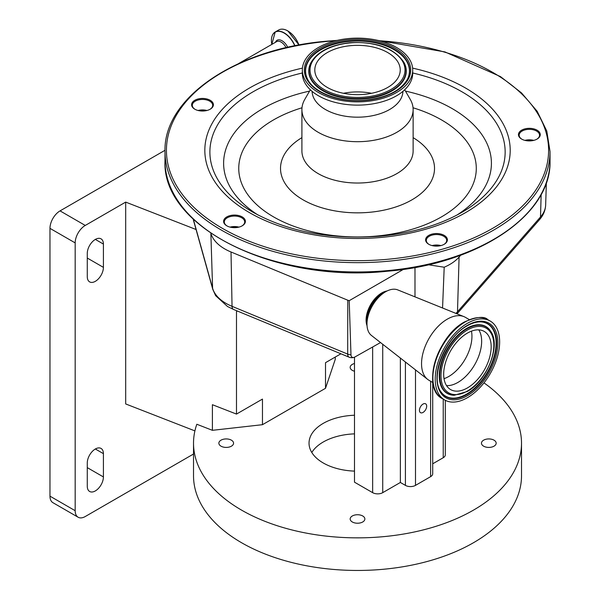 <?xml version="1.0" encoding="UTF-8"?>
<svg xmlns="http://www.w3.org/2000/svg" width="600" height="600" viewBox="0 0 600 600"><rect width="100%" height="100%" fill="white"/><g stroke="black" fill="none" stroke-linecap="round" stroke-linejoin="round"><path stroke-width="0.9" d="M442.56 308.002L444.202 267.218L428.303 264.757M460.71 255.188L459.082 257.055A49.733 28.71 180 0 1 444.202 267.218M380.535 342.555L354.743 357.075A5.61 3.24 -60 0 1 354.165 357.322A5.61 3.24 -60 0 1 350.978 354.862A7.133 4.305 -179.9 0 1 347.678 354.09L347.79 300.225L231.015 251.993A49.733 28.71 180 0 1 210.87 233.28M165.015 150.285L60.052 210.885L85.26 225.442A14.258 8.235 120 0 0 75.18 242.903L75.18 510.705A14.258 8.235 120 0 0 78.135 517.237A14.258 8.235 120 0 0 85.26 516.525L193.522 454.02M194.91 430.897L125.685 403.942L125.685 202.103L85.26 225.442M125.685 202.103L196.058 229.507M75.18 242.903L49.972 228.353A14.258 8.235 -60 0 1 60.052 210.885M49.972 228.353L49.972 496.155L75.18 510.705M78.135 517.237L52.92 502.68A14.258 8.235 -60 0 1 49.972 496.155M95.347 239.415A11.408 6.585 120 0 0 87.278 253.388L87.278 276.675A11.408 6.585 120 0 0 89.64 281.895A11.408 6.585 120 0 0 98.43 278.835A11.408 6.585 120 0 0 103.41 267.36L103.41 244.072A11.408 6.585 120 0 0 101.047 238.845A11.408 6.585 120 0 0 95.347 239.415L103.41 244.072M95.347 448.995A11.408 6.585 120 0 0 87.278 462.967L87.278 486.255A11.408 6.585 120 0 0 89.64 491.475A11.408 6.585 120 0 0 98.43 488.423A11.408 6.585 120 0 0 103.41 476.94L103.41 453.653A11.408 6.585 120 0 0 101.047 448.433A11.408 6.585 120 0 0 95.347 448.995L103.41 453.653M237.345 311.025L236.49 311.61L236.49 414.082L212.4 404.7L212.4 430.32L196.83 424.252A163.995 94.68 0 0 0 193.522 443.175A163.995 94.68 0 0 0 241.56 510.12A163.995 94.68 0 0 0 420.278 530.648A163.995 94.68 0 0 0 521.513 443.175A163.995 94.68 0 0 0 483.96 382.882M193.522 443.175L193.522 475.778A163.995 94.68 0 0 0 241.56 542.722A163.995 94.68 0 0 0 420.278 563.25A163.995 94.68 0 0 0 521.513 475.778L521.513 443.175M494.018 440.175A7.35 4.245 0 0 0 486.007 439.252A7.35 4.245 0 0 0 481.47 443.175A7.35 4.245 0 0 0 483.623 446.175A7.35 4.245 0 0 0 491.632 447.097A7.35 4.245 0 0 0 496.17 443.175A7.35 4.245 0 0 0 494.018 440.175M362.715 515.977A7.35 4.245 0 0 0 354.705 515.055A7.35 4.245 0 0 0 350.168 518.977A7.35 4.245 0 0 0 352.32 521.977A7.35 4.245 0 0 0 360.33 522.9A7.35 4.245 0 0 0 364.868 518.977A7.35 4.245 0 0 0 362.715 515.977M231.413 440.175A7.35 4.245 0 0 0 223.403 439.252A7.35 4.245 0 0 0 218.865 443.175A7.35 4.245 0 0 0 221.017 446.175A7.35 4.245 0 0 0 229.028 447.097A7.35 4.245 0 0 0 233.565 443.175A7.35 4.245 0 0 0 231.413 440.175M354.495 363.502A7.35 4.245 0 0 0 350.168 367.365A7.35 4.245 0 0 0 352.32 370.365A7.35 4.245 0 0 0 354.495 371.235M354.495 433.868A48.488 27.99 0 0 0 311.798 452.49M354.495 471.112A48.488 27.99 180 0 1 323.235 462.967A48.488 27.99 180 0 1 309.03 443.175A48.488 27.99 180 0 1 354.495 415.237M236.49 414.082L262.462 399.082L262.462 424.695L212.4 430.32M340.905 353.798L325.515 362.678L325.515 388.298L262.462 424.695M236.49 311.61L237.435 311.062M325.515 388.298L335.25 359.392L335.25 357.06M354.495 357.195L354.495 482.183L372.645 492.66A7.133 4.117 180 0 0 382.725 492.66L400.373 482.467L400.373 358.065M432.713 382.447L432.713 473.737A7.133 4.117 180 0 1 430.62 476.647L415.5 485.377A7.133 4.117 180 0 1 405.412 485.377L400.373 482.467M445.312 400.327L445.312 454.815A7.133 4.117 180 0 1 443.228 457.725L432.713 463.8M423.06 404.062A5.115 2.955 120 0 0 419.715 408.57A5.115 2.955 120 0 0 420.502 412.673A5.115 2.955 120 0 0 423.06 412.418A5.115 2.955 120 0 0 426.405 407.91A5.115 2.955 120 0 0 425.618 403.815A5.115 2.955 120 0 0 423.06 404.062M350.978 354.862L349.207 300.683L347.79 300.225M403.485 269.34L349.207 300.683M414.99 296.865L414.99 267.48M367.035 325.688A22.102 12.765 -60 0 1 381.72 292.972A22.102 12.765 -60 0 1 387.082 290.97M438.202 246.053A10.897 6.293 180 0 1 428.79 244.282A10.897 6.293 180 0 1 426.135 237.892A10.897 6.293 180 0 1 434.798 233.618A10.897 6.293 180 0 1 446.213 236.978A10.897 6.293 180 0 1 444.21 244.282A10.897 6.293 180 0 1 438.202 246.053M236.205 227.58A10.897 6.293 180 0 1 226.792 225.817A10.897 6.293 180 0 1 224.13 219.42A10.897 6.293 180 0 1 232.792 215.145A10.897 6.293 180 0 1 244.208 218.505A10.897 6.293 180 0 1 242.205 225.817A10.897 6.293 180 0 1 236.205 227.58M204.21 110.955A10.897 6.293 180 0 1 194.798 109.192A10.897 6.293 180 0 1 192.135 102.795A10.897 6.293 180 0 1 200.798 98.52A10.897 6.293 180 0 1 212.212 101.88A10.897 6.293 180 0 1 210.21 109.192A10.897 6.293 180 0 1 204.21 110.955M531.053 140.843A10.897 6.293 180 0 1 521.64 139.08A10.897 6.293 180 0 1 518.985 132.683A10.897 6.293 180 0 1 527.648 128.407A10.897 6.293 180 0 1 539.062 131.767A10.897 6.293 180 0 1 537.06 139.08A10.897 6.293 180 0 1 531.053 140.843M443.947 244.433A10.185 5.88 0 0 0 446.685 240.42A10.185 5.88 0 0 0 434.91 234.608A10.185 5.88 0 0 0 426.315 240.42A10.185 5.88 0 0 0 429.053 244.433M241.942 225.96A10.185 5.88 0 0 0 244.688 221.947A10.185 5.88 0 0 0 232.905 216.135A10.185 5.88 0 0 0 224.31 221.947A10.185 5.88 0 0 0 227.048 225.96M209.947 109.335A10.185 5.88 0 0 0 212.692 105.323A10.185 5.88 0 0 0 200.91 99.51A10.185 5.88 0 0 0 192.315 105.323A10.185 5.88 0 0 0 195.06 109.335M536.798 139.222A10.185 5.88 0 0 0 539.535 135.21A10.185 5.88 0 0 0 527.76 129.398A10.185 5.88 0 0 0 519.165 135.21A10.185 5.88 0 0 0 521.903 139.222M432.097 245.595A10.185 5.88 180 0 1 434.91 245.085A10.185 5.88 180 0 1 440.903 245.595M230.1 227.123A10.185 5.88 180 0 1 232.905 226.62A10.185 5.88 180 0 1 238.897 227.123M198.105 110.498A10.185 5.88 180 0 1 200.91 109.995A10.185 5.88 180 0 1 206.903 110.498M524.947 140.385A10.185 5.88 180 0 1 527.76 139.882A10.185 5.88 180 0 1 533.752 140.385M440.64 245.655A10.897 6.293 0 0 0 434.798 245.265A10.897 6.293 0 0 0 432.36 245.655M238.635 227.183A10.897 6.293 0 0 0 232.792 226.792A10.897 6.293 0 0 0 230.362 227.183M206.64 110.558A10.897 6.293 0 0 0 200.798 110.167A10.897 6.293 0 0 0 198.368 110.558M533.49 140.445A10.897 6.293 0 0 0 527.648 140.055A10.897 6.293 0 0 0 525.21 140.445M404.707 89.775L410.28 99.442A55.613 32.108 180 0 1 413.13 109.59A55.613 32.108 180 0 1 366.218 141.3A55.613 32.108 180 0 1 301.905 109.59A55.613 32.108 180 0 1 304.755 99.442L310.327 89.775M402.93 91.365A45.42 26.22 180 0 1 364.62 116.858A45.42 26.22 180 0 1 312.105 91.365M412.702 69.998L412.702 73.26A55.185 31.86 180 0 1 366.15 104.73A55.185 31.86 180 0 1 302.332 73.26L302.332 69.998A55.185 31.86 180 0 1 348.885 38.527A55.185 31.86 180 0 1 412.702 69.998A55.185 31.86 180 0 1 366.15 101.468A55.185 31.86 180 0 1 302.332 69.998M350.835 45.645A42.713 24.66 180 0 1 400.23 69.998A42.713 24.66 180 0 1 364.2 94.358A42.713 24.66 180 0 1 314.805 69.998A42.713 24.66 180 0 1 350.835 45.645M343.47 93.285A42.713 24.66 180 0 1 350.835 92.22A42.713 24.66 180 0 1 371.558 93.285M366.983 324.053L366.983 320.805A22.41 12.938 120 0 1 382.822 293.362L385.635 291.743A26.385 15.232 120 0 0 366.983 324.053A26.385 15.232 120 0 0 371.423 335.438L427.665 379.395A36.36 20.992 120 0 0 429.075 380.347L432.915 382.567M469.283 319.582L465.442 317.37A36.36 20.992 120 0 0 463.912 316.62A36.36 20.992 120 0 0 447.263 319.17A36.36 20.992 120 0 0 423.923 349.868A36.36 20.992 120 0 0 427.665 379.395M463.912 316.62L397.717 289.89A26.385 15.232 120 0 0 385.635 291.743L382.822 293.362M467.43 323.303A45.562 26.303 120 0 0 437.662 363.45A45.562 26.303 120 0 0 444.645 399.96A45.562 26.303 120 0 0 467.43 397.702A45.562 26.303 120 0 0 497.19 357.555A45.562 26.303 120 0 0 490.207 321.045A45.562 26.303 120 0 0 467.43 323.303M467.43 333.082A33.585 19.388 120 0 0 445.485 362.678A33.585 19.388 120 0 0 450.638 389.588A33.585 19.388 120 0 0 467.43 387.923A33.585 19.388 120 0 0 489.368 358.327A33.585 19.388 120 0 0 484.215 331.418A33.585 19.388 120 0 0 467.43 333.082M287.737 47.34A9.99 5.768 -120 0 0 282.067 40.777A9.99 5.768 -120 0 0 275.43 42.315M286.103 47.715A9.053 5.228 -120 0 0 281.123 42.09A9.053 5.228 -120 0 0 276.593 41.648L238.612 63.57M294.765 45.848A17.985 10.387 -120 0 0 284.13 33.068A17.985 10.387 -120 0 0 271.83 44.4M294.983 45.803A18.112 10.455 -120 0 0 284.25 32.895A18.112 10.455 -120 0 0 275.197 31.995A18.112 10.455 -120 0 0 271.882 36.713M298.935 45.045A18.112 10.455 -120 0 0 287.707 30.9A18.112 10.455 -120 0 0 278.655 30L275.197 31.995L271.815 44.4M298.972 45.037A17.925 10.35 -120 0 0 287.843 30.975M457.035 313.845L539.505 219.66A7.133 5.197 -138.8 0 0 540.502 216.968A47.963 27.69 0 0 0 545.655 204.99L546.375 182.535M456.952 313.815A7.133 5.197 -138.8 0 0 457.5 311.76L540.502 216.968L541.155 194.415M455.94 313.403A47.963 27.69 0 0 0 457.5 311.76L459.082 257.055M193.327 219.24L212.595 288.218A47.963 27.69 0 0 0 226.035 303.39A47.963 27.69 0 0 0 232.042 306.33A7.133 3.39 112.4 0 0 233.468 309.42L349.103 357.18A7.133 3.39 -67.6 0 1 347.678 354.09L232.042 306.33L231.015 251.993M210.855 233.265L212.595 288.218A7.133 5.745 164.4 0 0 212.767 289.327L215.647 295.68L227.513 306.502L233.468 309.42M87.278 467.625L103.41 476.94M87.278 258.045L103.41 267.36M372.645 347.115L372.645 492.66M382.725 344.272L382.725 492.66M405.412 362.002L405.412 485.377M415.5 369.885L415.5 485.377M443.228 399.143L443.228 457.725M430.62 381.24L430.62 476.647M349.635 357.3A7.133 3.39 -67.6 0 1 349.103 357.18A7.133 7.133 0 0 0 354.165 357.322M550.028 160.822A192.51 111.15 180 0 1 387.63 270.6A192.51 111.15 180 0 1 165 160.822L165 151.507A192.51 111.15 180 0 0 387.63 261.285A192.51 111.15 180 0 0 550.028 151.507L550.028 160.822C551.722 214.695 478.44 263.933 387.54 271.207C275.655 283.485 161.595 227.61 165 160.822M379.358 40.74A191.085 110.325 180 0 1 548.558 147.998A191.085 110.325 180 0 1 387.412 259.305A191.085 110.325 180 0 1 168.78 167.595A191.085 110.325 180 0 1 327.623 41.377A191.085 110.325 180 0 1 335.67 40.74M384.555 292.365A22.245 12.84 120 0 0 382.582 293.355A22.245 12.84 120 0 0 366.983 322.8M412.605 68.123A152.685 88.155 180 0 1 509.347 159.667A152.685 88.155 180 0 1 381.405 237.405A152.685 88.155 180 0 1 210.083 173.265A152.685 88.155 180 0 1 302.423 68.123M412.702 72.983A147.645 85.245 180 0 1 461.918 212.317A147.645 85.245 180 0 1 460.95 212.873M405.465 91.095A133.898 77.302 180 0 1 456.84 215.115M461.918 212.317C439.433 225.127 412.373 233.062 380.752 236.13C331.298 239.865 288.75 231.93 253.118 212.317A147.645 85.245 180 0 1 302.332 72.983M258.195 215.115A133.898 77.302 180 0 1 309.562 91.095M413.04 107.775A118.77 68.573 180 0 1 474.683 179.632A118.77 68.573 180 0 1 376.095 236.115A118.77 68.573 180 0 1 244.845 190.072A118.77 68.573 180 0 1 301.987 107.775M413.13 137.64A77.002 44.46 180 0 1 430.493 182.58A77.002 44.46 180 0 1 369.562 212.295A77.002 44.46 180 0 1 289.29 189A77.002 44.46 180 0 1 301.905 137.64M413.13 109.59L413.13 150.922A55.613 32.108 180 0 1 366.218 182.632A55.613 32.108 180 0 1 301.905 150.922L301.905 109.59M349.2 39.668A53.19 30.705 180 0 1 410.055 65.198A53.19 30.705 180 0 1 365.835 100.328A53.19 30.705 180 0 1 304.98 74.805A53.19 30.705 180 0 1 349.2 39.668M349.358 40.845A52.133 30.098 180 0 1 407.362 79.387C400.53 90.75 386.655 97.665 365.73 100.125C340.77 102.757 314.31 93.082 307.665 79.387A52.133 30.098 180 0 1 349.358 40.845M307.77 79.582A51.922 29.977 180 0 1 349.395 41.392A51.922 29.977 180 0 1 407.265 79.582M404.033 62.557A48.758 28.148 180 0 1 404.138 62.752A48.758 28.148 180 0 1 365.145 98.805A48.758 28.148 180 0 1 310.897 62.752A48.758 28.148 180 0 1 311.002 62.557M404.138 62.752L403.928 62.37A48.54 28.027 180 0 1 365.108 98.257A48.54 28.027 180 0 1 311.108 62.37L310.897 62.752M350.085 42.922A47.49 27.42 180 0 1 404.423 65.707A47.49 27.42 180 0 1 364.942 97.08A47.49 27.42 180 0 1 310.612 74.287A47.49 27.42 180 0 1 350.085 42.922M464.362 322.14A44.812 25.875 120 0 0 433.928 386.49M465.12 321.968A45.562 26.303 120 0 0 435.353 362.115A45.562 26.303 120 0 0 442.335 398.625C421.252 388.493 437.138 336.188 464.55 321.915C476.7 316.74 484.485 316.005 487.897 319.71A45.562 26.303 120 0 0 465.12 321.968M467.43 325.343A43.065 24.862 120 0 0 436.972 378.082A43.065 24.862 120 0 0 467.43 395.662A43.065 24.862 120 0 0 497.88 342.923A43.065 24.862 120 0 0 467.43 325.343M480.862 321.877C476.655 321.735 472.095 323.062 467.19 325.86C445.59 337.087 429.862 376.837 440.692 391.447A42.008 24.255 120 0 0 466.928 394.515A42.008 24.255 120 0 0 495.757 351.862A42.008 24.255 120 0 0 480.862 321.877A42.008 24.255 120 0 0 467.362 325.665M440.58 391.26A41.797 24.128 120 0 0 466.56 394.125A41.797 24.128 120 0 0 495.21 351.847A41.797 24.128 120 0 0 480.645 321.87M466.56 391.545A38.633 22.305 120 0 0 467.993 390.675M490.808 331.47A38.633 22.305 120 0 0 490.688 331.282A38.633 22.305 120 0 0 466.56 328.455A38.633 22.305 120 0 0 440.055 367.688A38.633 22.305 120 0 0 453.75 395.257A38.633 22.305 120 0 0 453.967 395.265M454.192 395.272L467.19 391.53C486.817 381.105 501.053 345.923 490.92 331.65A38.415 22.178 120 0 0 466.928 328.845A38.415 22.178 120 0 0 440.572 367.853A38.415 22.178 120 0 0 454.192 395.272L453.75 395.257M467.43 329.993A37.365 21.57 120 0 0 441.007 375.757A37.365 21.57 120 0 0 467.43 391.013A37.365 21.57 120 0 0 493.845 345.248A37.365 21.57 120 0 0 467.43 329.993M446.565 385.643A33.585 19.388 120 0 0 457.905 382.425A33.585 19.388 120 0 0 478.77 329.865M444.022 378.668A32.805 18.938 120 0 0 448.748 376.5A32.805 18.938 120 0 0 471.457 331.155M278.655 30C281.22 28.612 284.272 28.905 287.805 30.885L299.01 45.03M539.505 219.66C543.33 215.333 545.385 210.442 545.655 204.99M193.14 219.053L212.767 289.327M550.028 151.507L546.78 131.017L537.165 111.278L521.55 92.94L500.475 76.605L444.938 51.915L377.85 40.38M337.185 40.38L327.495 41.123C236.595 48.39 163.312 97.627 165 151.507M403.928 62.37C394.118 47.97 376.14 41.422 349.987 42.713C330.735 44.873 317.775 51.427 311.108 62.37M442.335 398.625L444.645 399.96M487.897 319.71L490.207 321.045"/></g></svg>
